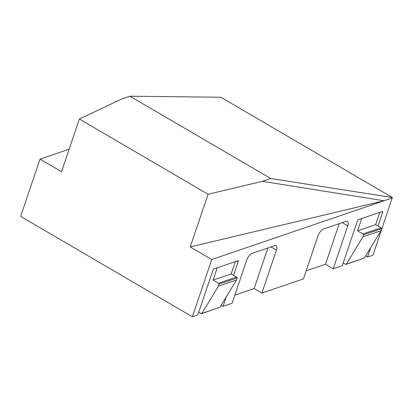 <?xml version="1.0" encoding="UTF-8"?>
<svg xmlns="http://www.w3.org/2000/svg" width="413" height="413" viewBox="0 0 413 413"><rect width="100%" height="100%" fill="white"/><g stroke="black" fill="none" stroke-linecap="round" stroke-linejoin="round"><path stroke-width="0.62" d="M79.384 119.037L208.059 194.26L190.228 246.943L211.75 259.524L192.37 316.781L20.65 216.397L40.03 159.134L61.552 171.715L79.384 119.037L121.659 99.037L129.93 96.219L220.847 97.251L392.35 197.512L372.954 255.203L367.534 257.051L365.655 255.952M392.35 197.512L270.67 178.499L262.4 181.317L384.049 200.77L392.335 197.946M129.93 96.219L270.67 178.499M208.059 194.26L262.4 181.317M234.837 295.14L254.16 288.553L261.894 293.075L303.426 278.914L317.964 235.968A6.587 2.777 -59.7 0 1 323.513 229.008L346.089 221.311A6.587 2.777 -59.7 0 1 347.472 221.353A6.587 2.777 -59.7 0 1 347.761 225.808L333.224 268.755L342.253 265.673L357.369 221.012A1.316 0.558 -59.7 0 1 358.479 219.618L382.319 211.492A1.316 0.558 -59.7 0 1 382.593 211.497A1.316 0.558 -59.7 0 1 382.65 212.39L378.024 226.061M333.224 268.755L325.49 264.232L306.167 270.82M221.187 305.212L223.066 306.317L232.096 303.235L246.633 260.293A6.587 2.777 -59.7 0 1 252.183 253.334L274.753 245.637A6.587 2.777 -59.7 0 1 276.142 245.673A6.587 2.777 -59.7 0 1 276.431 250.128L261.894 293.075M192.37 316.781L197.786 314.938L212.901 270.272A1.316 0.558 -59.7 0 1 214.011 268.884L237.852 260.753A1.316 0.558 -59.7 0 1 238.125 260.763A1.316 0.558 -59.7 0 1 238.187 261.651L233.557 275.321M198.73 312.145L201.399 313.704L201.554 313.24L201.88 313.431L218.456 286.137L219.153 284.082A1.316 1.074 -108.8 0 0 218.513 283.241L213.093 280.071L217.161 268.047M218.456 286.137L236.515 279.978L237.212 277.923L219.153 284.082M219.499 307.422L201.399 313.704M235.219 261.888L231.151 273.912L236.566 277.082A1.316 1.074 71.2 0 1 237.212 277.923M236.515 279.978L219.938 307.272L201.88 313.431M216.902 267.898L234.961 261.739M343.198 262.885L345.867 264.444L346.022 263.979L346.347 264.165L362.924 236.876L363.621 234.816A1.316 1.074 -108.8 0 0 362.975 233.98L357.56 230.81L361.628 218.787M362.924 236.876L380.982 230.717L381.679 228.657L363.621 234.816M363.967 258.156L345.867 264.444M379.686 212.628L375.618 224.651L381.034 227.821A1.316 1.074 71.2 0 1 381.679 228.657M380.982 230.717L364.4 258.006L346.347 264.165M361.37 218.632L379.428 212.478M211.75 259.524L384.049 200.77L190.228 246.943M226.278 296.833L223.066 306.317M370.745 247.568L367.534 257.051M40.03 159.134L69.177 149.196M339.223 223.655L325.49 264.232M267.892 247.976L254.16 288.553M375.618 224.651L357.56 230.81M231.151 273.912L213.093 280.071M342.289 222.607L347.761 225.808M270.959 246.933L276.431 250.128M381.555 211.75L382.65 212.39M237.093 261.011L238.187 261.651M381.034 227.821L362.975 233.98M236.566 277.082L218.513 283.241"/></g></svg>
